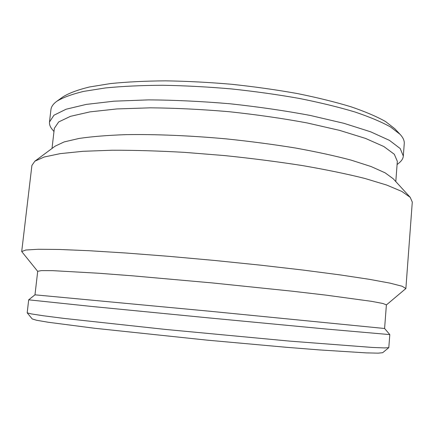 <?xml version="1.0" encoding="UTF-8"?>
<svg xmlns="http://www.w3.org/2000/svg" width="434" height="434" viewBox="0 0 434 434"><rect width="100%" height="100%" fill="white"/><g stroke="black" fill="none" stroke-linecap="round" stroke-linejoin="round"><path stroke-width="0.65" d="M384.589 328.489L209.823 311.243L34.975 294.827L37.715 271.293L41.436 270.604L52.774 270.653L98.968 273.263L132.603 275.829L212.546 282.952L292.38 291.214L325.885 295.115L371.726 301.364L382.869 303.48L386.39 304.869L384.589 328.489L389.813 334.603L326.905 329.097L209.177 317.938L91.482 306.431L28.682 299.829L27.19 312.838L31.449 313.934L43.416 315.768L63.402 318.334L165.311 329.417L289.722 341.119L372.307 347.439L384.405 347.922L388.788 347.656L389.813 334.603M397.088 164.567L399.231 162.799C401.738 160.732 403.099 158.491 403.311 156.061L404.255 143.627C404.499 140.703 403.094 137.594 400.039 134.301L390.595 127.005C381.589 121.976 369.714 116.974 354.963 111.994C338.65 107.111 320.091 102.592 299.292 98.437C277.51 94.585 254.823 91.406 231.23 88.905C207.593 86.86 184.716 85.65 162.598 85.276C141.386 85.384 122.307 86.279 105.364 87.956L83.74 91.379C71.892 94.232 62.935 97.525 56.859 101.252C53.23 103.905 51.261 106.688 50.941 109.607L49.492 121.992C49.243 124.417 50.149 126.88 52.216 129.386L53.979 131.535M403.311 156.061L400.224 148.564L389.439 140.356L370.609 131.795L343.945 123.321L310.359 115.471C285.019 110.708 258.17 106.802 229.798 103.759C201.371 101.334 174.267 100.042 148.482 99.885L114.017 101.182L86.225 104.41L66.109 109.222L53.957 115.222L49.492 121.992M400.039 134.301L394.804 128.741L385.517 121.52C376.728 116.562 365.189 111.641 350.905 106.753C335.129 101.974 317.216 97.563 297.176 93.516C276.198 89.773 254.367 86.697 231.675 84.283C208.938 82.324 186.918 81.174 165.614 80.849C145.168 80.995 126.744 81.912 110.35 83.594L89.366 87.001C77.827 89.833 69.06 93.098 63.06 96.798L56.859 101.252M395.792 181.569L397.338 161.323L394.311 154.254L383.802 146.502L365.488 138.403L339.6 130.374L307.039 122.92C282.491 118.373 256.489 114.636 229.033 111.701C201.522 109.346 175.287 108.055 150.327 107.827L116.936 108.934L89.995 111.874L70.471 116.334L58.677 121.938L54.353 128.301L52.009 148.466M386.385 304.945L405.871 288.539L412.289 202.065L410.201 197.324L393.199 178.737L385.121 172.83L371.097 166.547L351.149 160.135C335.053 155.866 316.511 151.829 295.527 148.021C273.474 144.441 250.434 141.403 226.418 138.896C190.342 135.603 155.529 134.166 126.115 134.638C107.643 135.283 91.981 136.553 79.118 138.435L64.151 141.923L55.096 146.177L34.861 161.188L31.904 165.435L21.705 251.552L37.704 271.369M410.201 197.324L401.835 191.437L386.732 185.068L364.842 178.445C347.005 173.98 326.308 169.71 302.753 165.625C277.928 161.752 251.942 158.41 224.807 155.6L184.602 152.367C158.399 150.891 134.204 150.18 112.021 150.235L82.992 151.303L60.234 153.631L44.197 157.005L34.861 161.188M405.871 288.539L402.117 286.239L390.058 283.142L369.263 279.306L339.92 274.874L303.013 270.056L260.411 265.147L214.711 260.471L168.956 256.342L126.196 253.033L89.057 250.716L59.404 249.469L38.257 249.268L25.828 250.006L21.705 251.552M388.788 347.656L382.685 352.696L378.193 353.151L366.263 352.88L319.614 349.934L286.136 347.271L207.04 340.131L94.661 328.272L48.304 322.267L36.543 320.254L32.224 318.952L27.19 312.838M34.975 294.827L28.682 299.829"/></g></svg>
